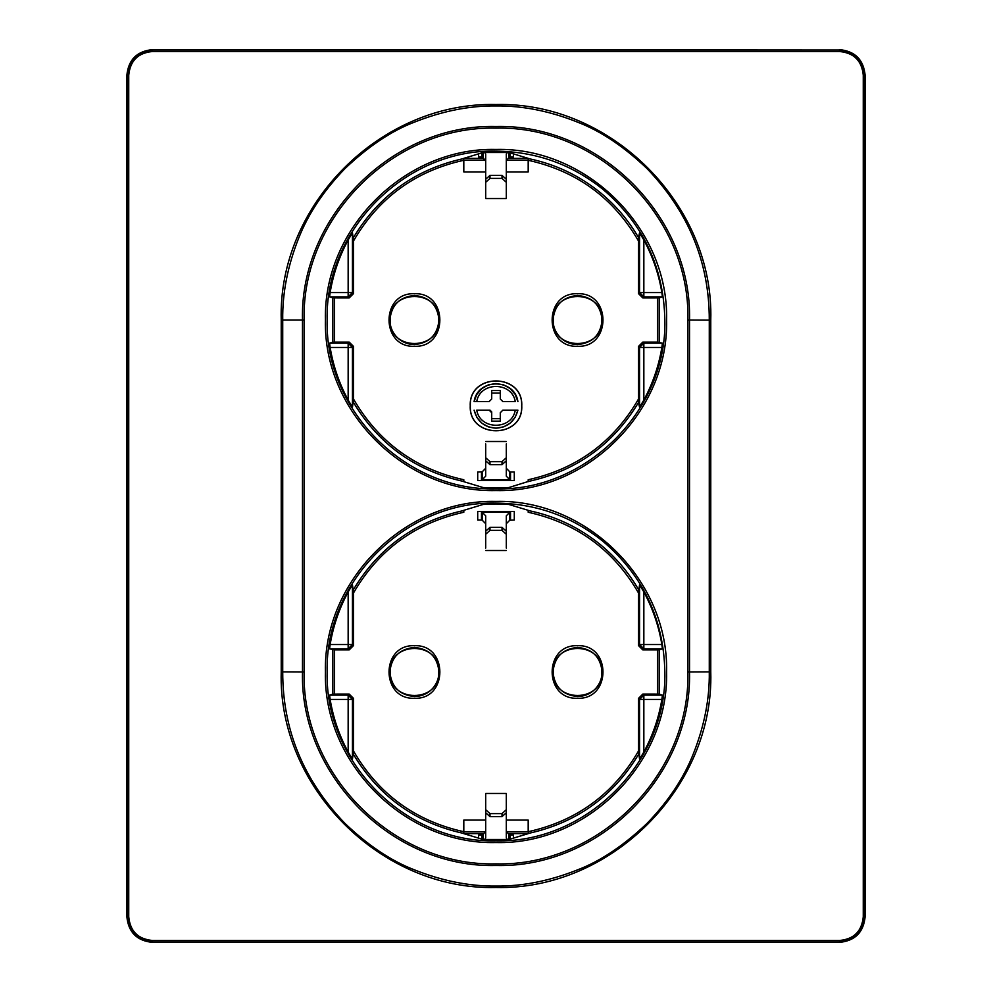 <?xml version="1.0" encoding="UTF-8"?>
<svg xmlns="http://www.w3.org/2000/svg" width="992" height="992" viewBox="0 0 992 992"><rect width="100%" height="100%" fill="white"/><g stroke="black" fill="none" stroke-linecap="round" stroke-linejoin="round"><path stroke-width="1.49" d="M353.499 241.006L352.445 232.748L348.155 239.99C339.227 256.519 333.225 274.04 330.138 292.566L329.604 296.856L332.841 297.898L349.209 297.91L353.499 293.62L353.499 241.006C378.46 197.966 415.226 171.058 463.81 160.282L463.81 171.926L485.696 171.926L463.81 171.926L463.673 158.385L483.129 152.495L508.871 152.495L528.327 158.385L528.19 171.926L506.304 171.926L528.19 171.926L528.19 160.282C576.774 171.058 613.54 197.966 638.501 241.006L638.501 293.62L642.791 297.91L659.159 297.898L662.396 296.856L661.862 292.566C658.775 274.04 652.773 256.519 643.845 239.99L639.555 232.748L638.513 237.547C628.494 220.311 615.784 205.356 600.396 192.684C579.13 175.386 555.074 164.002 528.228 158.546L528.19 160.282L528.228 158.546L508.078 158.546M353.499 399.02L353.499 346.419L349.209 342.116L332.841 342.141L329.604 343.17L330.138 347.46C333.225 365.986 339.227 383.52 348.155 400.049L352.445 407.278L353.499 399.02C378.46 442.06 415.226 468.968 463.81 479.744L463.673 481.641L483.129 487.543L496 488.039L508.871 487.543L528.228 481.492C576.315 470.964 613.081 444.627 638.513 402.479L639.555 407.278L643.845 400.049C652.773 383.52 658.775 365.986 661.862 347.46L662.396 343.17L657.436 342.116L657.436 297.91M496 151.156C536.102 151.565 571.789 164.325 603.049 189.435C643.163 223.721 663.772 267.257 664.851 320.019C667.182 410.242 586.222 491.201 496 488.87C405.778 491.201 324.818 410.242 327.149 320.019C324.818 229.784 405.778 148.837 496 151.156M666.574 320.019C668.918 228.867 587.14 147.089 496 149.445C404.86 147.089 323.082 228.867 325.426 320.019C323.082 411.159 404.86 492.937 496 490.581C587.14 492.937 668.918 411.159 666.574 320.019M638.501 750.994L639.555 759.252L643.845 752.01C652.773 735.481 658.775 717.96 661.862 699.434L662.396 695.144L659.159 694.102L642.791 694.09L638.501 698.38L638.501 750.994C613.54 794.034 576.774 820.942 528.19 831.718L528.19 820.074L506.304 820.074L528.19 820.074L528.327 833.615L508.871 839.505L483.129 839.505L463.673 833.615L463.81 820.074L485.696 820.074L463.81 820.074L463.81 831.718C415.226 820.942 378.46 794.034 353.499 750.994L353.499 698.38L349.209 694.09L332.841 694.102L329.604 695.144L330.138 699.434C333.225 717.96 339.227 735.481 348.155 752.01L352.445 759.252L353.499 750.994M638.501 592.98L638.501 645.581L642.791 649.884L659.159 649.859L662.396 648.83L661.862 644.54C658.775 626.014 652.773 608.48 643.845 591.951L639.555 584.722L638.501 592.98C613.54 549.94 576.774 523.032 528.19 512.256L528.327 510.359L508.871 504.457L496 503.961L483.129 504.457L463.673 510.359L463.81 512.256C415.226 523.032 378.46 549.94 353.499 592.98L352.445 584.722L348.155 591.951C339.227 608.48 333.225 626.014 330.138 644.54L329.604 648.83L334.564 649.884L334.564 694.09M666.574 671.981C668.918 580.841 587.14 499.063 496 501.419C404.86 499.063 323.082 580.841 325.426 671.981C323.082 763.133 404.86 844.911 496 842.555C587.14 844.911 668.918 763.133 666.574 671.981M496 503.13C536.102 503.539 571.789 516.299 603.049 541.396C643.163 575.695 663.772 619.219 664.851 671.981C667.182 762.216 586.222 843.163 496 840.844C405.778 843.163 324.818 762.216 327.149 671.981C324.818 581.758 405.778 500.799 496 503.13M638.513 589.521C628.494 572.272 615.784 557.318 600.396 544.645C579.13 527.36 555.074 515.976 528.228 510.508M657.436 342.116L642.791 342.116L638.501 346.419L638.513 402.479M638.501 399.02C613.54 442.06 576.774 468.968 528.19 479.744L528.228 481.492M334.564 297.91L334.564 342.116M638.513 237.547L638.501 241.006M657.436 694.09L657.436 649.884M334.564 649.884L349.209 649.884L353.499 645.581L353.499 592.98M513.397 153.648L513.397 156.91L510.111 156.91L510.111 152.793M481.889 152.793L481.889 156.91L478.603 156.91L478.603 153.648M463.673 158.385L483.811 158.385M508.189 158.385L528.327 158.385M478.603 838.352L478.603 835.09L481.889 835.09L481.889 839.207M508.908 835.09L513.397 835.09L513.397 838.352M528.327 833.615L508.189 833.615M483.811 833.615L463.673 833.615M304.122 320.019C301.481 217.484 393.464 125.488 496 128.129C598.536 125.488 690.519 217.484 687.878 320.019L687.878 671.981C690.519 774.516 598.536 866.512 496 863.871C393.464 866.512 301.481 774.516 304.122 671.981L304.122 320.019L302.473 320.019L302.473 671.981C299.807 775.397 392.584 868.174 496 865.508C599.416 868.174 692.193 775.397 689.527 671.981L689.527 320.019C692.193 216.603 599.416 123.826 496 126.492C392.584 123.826 299.807 216.603 302.473 320.019L282.72 320.019L282.72 671.981C282.646 729.554 303.341 779.985 344.832 823.261C367.945 845.333 391.009 860.808 413.999 869.674C441.961 880.884 469.278 886.34 495.938 886.067C522.437 886.377 549.704 880.946 577.741 869.786C600.557 861.081 623.67 845.606 647.082 823.348C668.348 801.288 683.761 778.137 693.296 753.908C704.37 725.983 709.689 698.678 709.28 671.981L709.28 320.019C709.354 262.446 688.659 212.015 647.168 168.739C624.055 146.667 600.991 131.192 578.001 122.326C550.039 111.116 522.722 105.66 496.062 105.933C469.563 105.623 442.296 111.054 414.259 122.214C391.443 130.919 368.33 146.394 344.918 168.652C323.652 190.712 308.239 213.863 298.704 238.092C287.63 266.017 282.311 293.322 282.72 320.019L281.232 320.131C277.76 204.699 380.965 101.643 496.087 104.52C611.32 101.606 714.339 205.245 710.768 320.131L710.768 671.869C714.24 787.301 611.035 890.357 495.913 887.48C380.68 890.394 277.661 786.755 281.232 671.869L281.232 320.131M528.19 479.744L528.19 481.69M528.19 510.31L528.19 512.256M463.81 512.256L463.81 510.31M463.81 481.69L463.81 479.744M414.445 698.256C448.334 699.881 448.334 644.093 414.445 645.718C380.556 644.093 380.556 699.881 414.445 698.256M577.555 698.256C611.444 699.881 611.444 644.093 577.555 645.718C543.666 644.093 543.666 699.881 577.555 698.256M470.245 405.864C468.658 439.084 523.342 439.084 521.755 405.864C523.342 372.632 468.658 372.632 470.245 405.864M414.445 346.282C448.334 347.907 448.334 292.119 414.445 293.744C380.556 292.119 380.556 347.907 414.445 346.282M577.555 346.282C611.444 347.907 611.444 292.119 577.555 293.744C543.666 292.119 543.666 347.907 577.555 346.282M514.29 480.55L514.29 471.969L510.533 471.969L510.533 480.55L514.29 480.55M485.696 443.932L485.696 476.185L482.273 479.669L482.273 471.758L477.71 471.969L477.71 480.55L510.533 480.55L509.727 479.669L509.727 471.758L506.304 468.286M477.71 511.45L477.71 520.031L481.467 520.031L481.467 511.45L477.71 511.45M510.533 520.031L510.533 511.45L506.304 515.815L506.304 531.241L502.014 527.36L489.986 527.36L485.696 531.241L485.696 515.815L482.273 512.331L509.727 512.331L509.727 520.242L514.29 520.031L514.29 511.45L481.467 511.45L482.273 512.331L482.273 520.242L481.467 520.031M521.668 405.864C523.268 372.744 468.732 372.744 470.332 405.864C468.732 438.985 523.268 438.985 521.668 405.864M438.724 671.981C440.237 640.658 388.653 640.658 390.166 671.981C388.653 703.316 440.237 703.316 438.724 671.981M601.834 671.981C603.347 640.658 551.763 640.658 553.276 671.981C551.763 703.316 603.347 703.316 601.834 671.981M438.724 320.019C440.237 288.684 388.653 288.684 390.166 320.019C388.653 351.342 440.237 351.342 438.724 320.019M601.834 320.019C603.347 288.684 551.763 288.684 553.276 320.019C551.763 351.342 603.347 351.342 601.834 320.019M510.111 839.207L510.111 835.09L508.908 834.656L508.908 839.505M481.467 471.969L481.467 480.55L482.273 479.669L509.727 479.669L506.304 476.185L506.304 460.759L502.014 464.64L502.014 461.664L506.304 457.746L506.304 443.932M481.889 156.91L485.696 161.126M508.908 152.495L508.908 157.344L510.111 156.91M483.092 152.495L483.092 157.344M483.092 839.505L483.092 834.656L481.889 835.09M500.29 412.709L502.845 410.155L500.29 412.709L500.29 421.166L491.71 421.166L491.71 411.866L489.998 410.155L476.73 410.155C480.004 430.28 511.996 430.28 515.27 410.155L517.898 410.155L515.307 417.062M515.17 417.297L510.384 422.927M510.186 423.1L503.787 426.783M503.539 426.87L496 428.184L488.721 426.957M488.461 426.87L482.025 423.262M481.814 423.1L476.966 417.52M476.83 417.297L474.102 410.155C477.115 421.364 484.418 427.378 496 428.184C484.418 427.378 477.115 421.364 474.102 410.155M491.71 418.661L500.29 418.661M491.71 399.007L489.155 401.574L491.71 399.007L491.71 390.563L500.29 390.563L500.29 399.007L502.845 401.574L515.27 401.574C511.996 381.449 480.004 381.449 476.73 401.574L474.102 401.574L476.693 394.655M476.83 394.432L481.616 388.802M481.814 388.628L488.213 384.946M488.461 384.846L495.74 383.544M496 383.544L503.279 384.76M503.539 384.846L509.975 388.455M510.186 388.628L515.034 394.208M515.17 394.432L517.898 401.574C514.699 378.113 477.301 378.113 474.102 401.574L489.155 401.574M502.845 401.574L500.29 399.007M500.29 393.055L491.71 393.055M510.533 471.969L509.727 471.758M506.304 161.126L508.908 157.344M507.408 152.384L506.304 153.996L506.304 198.549L485.696 198.549L485.696 153.996L484.592 152.384M483.092 834.656L485.696 830.874M484.592 839.616L485.696 838.004L485.696 812.733L489.986 816.614L502.014 816.614L506.304 812.733L506.304 838.004L507.408 839.616M506.304 830.874L508.908 834.656M517.898 410.155C514.885 421.364 507.582 427.378 496 428.184C507.582 427.378 514.885 421.364 517.898 410.155L502.845 410.155M491.71 412.709L489.155 410.155M485.696 468.286L482.273 471.758M485.696 523.714L482.273 520.242M509.727 520.242L506.304 523.714M839.604 51.522L152.396 51.522C138.049 52.886 130.163 60.772 128.737 75.181L128.737 916.819C130.138 931.203 138.024 939.089 152.396 940.478L839.604 940.478C853.951 939.114 861.837 931.228 863.263 916.819L863.263 75.181C861.862 60.797 853.976 52.911 839.604 51.522L839.381 50.009L152.619 50.009C137.231 51.472 128.786 59.917 127.261 75.355L127.261 916.645C128.749 932.058 137.206 940.503 152.619 941.991L839.381 941.991C854.769 940.528 863.214 932.083 864.739 916.645L864.739 75.355C863.251 59.942 854.794 51.497 839.381 50.009L152.619 49.6C136.97 51.125 128.39 59.706 126.864 75.355L126.864 916.645C128.39 932.294 136.97 940.875 152.619 942.4L839.381 942.4C855.03 940.875 863.61 932.294 865.136 916.645L865.136 75.355C863.61 59.706 855.03 51.125 839.381 49.6M506.304 179.267L502.014 175.386L489.986 175.386L485.696 179.267M502.014 813.626L489.986 813.626L485.696 809.708L485.696 793.451L506.304 793.451L506.304 809.708L502.014 813.626L502.014 816.614M506.304 531.241L506.304 548.068M506.304 182.292L502.014 178.374L489.986 178.374L485.696 182.292M489.986 175.386L489.986 178.374M485.696 460.759L489.986 464.64L502.014 464.64M485.696 457.746L489.986 461.664L489.986 464.64M489.986 461.664L502.014 461.664M502.014 527.36L502.014 530.336L506.304 534.254M502.014 530.336L489.986 530.336L485.696 534.254L485.696 548.068M502.014 175.386L502.014 178.374M506.304 812.733L506.304 809.708M489.986 813.626L489.986 816.614M485.696 809.708L485.696 812.733M506.304 457.746L506.304 460.759M485.696 531.241L485.696 534.254M489.986 530.336L489.986 527.36M483.922 833.454L463.772 833.454L463.81 831.718L463.772 833.454C415.685 822.938 378.919 796.601 353.487 754.453M659.159 342.141L659.159 297.898M463.772 510.508C415.685 521.036 378.919 547.373 353.487 589.521M332.841 649.859L332.841 694.102M483.922 158.546L463.772 158.546C415.685 169.062 378.919 195.399 353.487 237.547M332.841 297.898L332.841 342.141M353.487 402.479C378.919 444.627 415.685 470.964 463.772 481.492M508.078 833.454L528.228 833.454C576.315 822.938 613.081 796.601 638.513 754.453M659.159 694.102L659.159 649.859M662.396 296.856L643.845 296.856L642.791 297.91M642.791 342.116L643.845 343.17L662.396 343.17M639.555 407.278L639.555 347.46L643.845 343.17L643.845 347.46L661.862 347.46M638.501 346.419L639.555 347.46L643.845 347.46L643.845 400.049M353.499 346.419L352.445 347.46L352.445 407.278M330.138 347.46L348.155 347.46L348.155 400.049M349.209 342.116L348.155 343.17L352.445 347.46L348.155 347.46L348.155 343.17L329.604 343.17M349.209 297.91L348.155 296.856L329.604 296.856M352.445 232.748L352.445 292.566L348.155 296.856L348.155 292.566L330.138 292.566M353.499 293.62L352.445 292.566L348.155 292.566L348.155 239.99M638.501 293.62L639.555 292.566L639.555 232.748M661.862 292.566L643.845 292.566L643.845 239.99M643.845 292.566L643.845 296.856L639.555 292.566L643.845 292.566M662.396 648.83L643.845 648.83L642.791 649.884M642.791 694.09L643.845 695.144L662.396 695.144M639.555 759.252L639.555 699.434L643.845 695.144L643.845 699.434L661.862 699.434M643.845 752.01L643.845 699.434L639.555 699.434L638.501 698.38M353.499 698.38L352.445 699.434L352.445 759.252M348.155 752.01L348.155 699.434L330.138 699.434M349.209 694.09L348.155 695.144L352.445 699.434L348.155 699.434L348.155 695.144L329.604 695.144M349.209 649.884L348.155 648.83L329.604 648.83M352.445 584.722L352.445 644.54L348.155 648.83L348.155 644.54L330.138 644.54M348.155 591.951L348.155 644.54L352.445 644.54L353.499 645.581M638.501 645.581L639.555 644.54L639.555 584.722M643.845 591.951L643.845 644.54L661.862 644.54M643.845 644.54L643.845 648.83L639.555 644.54L643.845 644.54M528.19 831.718L506.887 831.718M485.113 831.718L463.81 831.718M463.81 160.282L485.113 160.282M506.887 160.282L528.19 160.282M389.893 671.981C391.344 657.076 399.528 648.892 414.445 647.429C429.362 648.892 437.546 657.076 438.997 671.981C438.898 678.726 436.505 684.505 431.805 689.341C426.969 694.04 421.191 696.434 414.445 696.533C399.528 695.082 391.344 686.898 389.893 671.981M553.003 671.981C554.454 657.076 562.638 648.892 577.555 647.429C592.472 648.892 600.656 657.076 602.107 671.981C602.008 678.726 599.614 684.505 594.915 689.341C590.079 694.04 584.288 696.434 577.555 696.533C562.638 695.082 554.454 686.898 553.003 671.981M389.893 320.019C391.344 305.102 399.528 296.918 414.445 295.467C429.362 296.918 437.546 305.102 438.997 320.019C437.546 334.924 429.362 343.108 414.445 344.571C407.712 344.472 401.921 342.066 397.085 337.379C392.386 332.543 389.992 326.752 389.893 320.019M553.003 320.019C554.454 305.102 562.638 296.918 577.555 295.467C592.472 296.918 600.656 305.102 602.107 320.019C600.656 334.924 592.472 343.108 577.555 344.571C570.809 344.472 565.031 342.066 560.195 337.379C555.495 332.543 553.102 326.752 553.003 320.019M687.878 671.981L710.768 671.869M710.768 320.131L687.878 320.019M281.232 671.869L304.122 671.981M474.102 401.574C477.301 378.113 514.699 378.113 517.898 401.574M126.864 75.355L128.737 75.181M152.396 51.522L152.619 49.6M863.263 75.181L865.136 75.355M863.263 916.819L865.136 916.645M839.604 940.478L839.381 942.4M152.396 940.478L152.619 942.4M128.737 916.819L126.864 916.645M506.304 441.49L485.696 441.49M485.696 550.51L506.304 550.51"/></g></svg>

